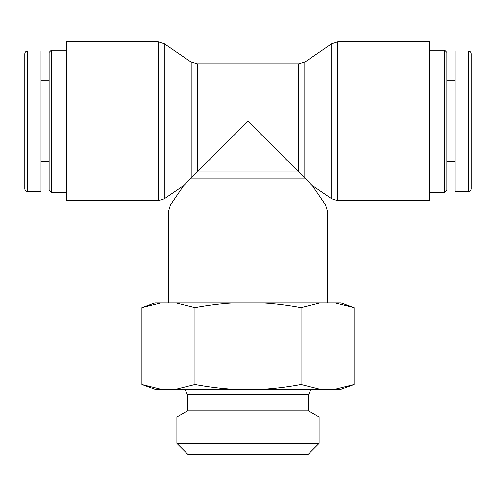 <?xml version="1.0" encoding="UTF-8"?>
<svg xmlns="http://www.w3.org/2000/svg" width="496" height="496" viewBox="0 0 496 496"><rect width="100%" height="100%" fill="white"/><g stroke="black" fill="none" stroke-linecap="round" stroke-linejoin="round"><path stroke-width="0.74" d="M444.72 192.336L446.877 190.173L446.877 52.365L444.72 50.201L444.72 192.336L429.586 192.336M471.2 121.266L471.2 53.729C471.039 52.086 470.14 51.187 468.497 51.026L468.497 191.499C470.14 191.338 471.039 190.439 471.2 188.802L471.2 121.266M468.497 51.014L454.987 51.014L454.987 191.524L468.497 191.524M51.28 50.201L49.123 52.365L49.123 190.173L51.28 192.336L51.28 50.201L66.414 50.201M51.28 192.336L66.414 192.336M24.8 53.729L24.8 188.802C24.961 190.439 25.86 191.338 27.503 191.499L27.503 51.026C25.86 51.187 24.961 52.086 24.8 53.729M27.503 191.524L41.013 191.524L41.013 51.014L27.503 51.014M164.288 198.828L164.288 43.71L158.193 41.825L158.193 200.713L164.288 198.828L183.718 185.554L191.196 178.07L191.196 62.099L197.296 63.984L197.296 171.969L191.196 178.07L304.804 178.07L304.804 62.099L298.704 63.984L298.704 171.969L197.296 171.969L248 121.266L312.282 185.554L325.562 204.978L327.447 211.079L327.447 302.851M304.804 62.099L331.712 43.71L337.807 41.825L429.586 41.825L429.586 200.713L337.807 200.713L337.807 41.825M158.193 200.713L66.414 200.713L66.414 41.825L158.193 41.825M176.892 443.368L187.705 454.175L308.295 454.175L319.108 443.368L176.892 443.368L176.892 417.049L319.108 417.049L319.108 443.368M176.892 417.049L187.469 410.942L308.531 410.942L308.531 394.729L187.469 394.729L184.952 389.323M354.088 384.605L341.118 389.323L335.147 389.323L354.088 384.605L354.088 307.576L335.147 302.851L341.118 302.851L354.088 307.576M301.041 384.605L319.982 389.323L263.159 389.323C275.1 388.616 287.723 387.041 301.041 384.605L301.041 307.576C287.723 305.133 275.1 303.564 263.159 302.851L319.982 302.851L301.041 307.576M194.959 384.605C208.277 387.041 220.9 388.616 232.841 389.323L176.018 389.323L194.959 384.605L194.959 307.576L176.018 302.851L232.841 302.851C220.9 303.564 208.277 305.133 194.959 307.576M141.912 384.605L160.853 389.323L154.882 389.323L141.912 384.605L141.912 307.576L160.853 302.851L154.882 302.851L141.912 307.576M319.982 389.323L335.147 389.323M232.841 389.323L263.159 389.323M160.853 389.323L176.018 389.323M176.018 302.851L160.853 302.851M263.159 302.851L232.841 302.851M335.147 302.851L319.982 302.851M187.469 410.942L187.469 394.729M325.562 204.978L170.438 204.978L168.553 211.079L327.447 211.079M331.712 43.71L331.712 198.828L337.807 200.713M444.72 50.201L429.586 50.201M446.877 161.801L454.987 161.801M446.877 80.736L454.987 80.736M49.123 80.736L41.013 80.736M49.123 161.801L41.013 161.801M183.718 185.554L170.438 204.978M168.553 211.079L168.553 302.851M312.282 185.554L331.712 198.828M191.196 62.099L164.288 43.71M197.296 63.984L298.704 63.984M308.531 394.729L311.048 389.323M308.531 410.942L319.108 417.049"/></g></svg>
